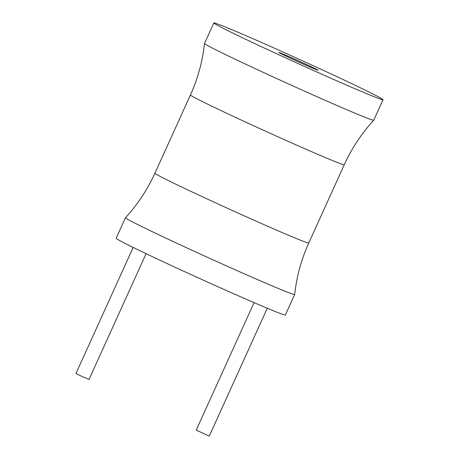 <?xml version="1.0" encoding="UTF-8"?>
<svg xmlns="http://www.w3.org/2000/svg" width="459" height="459" viewBox="0 0 459 459"><rect width="100%" height="100%" fill="white"/><g stroke="black" fill="none" stroke-linecap="round" stroke-linejoin="round"><path stroke-width="0.69" d="M154.935 173.215A84.456 1.968 -155.6 0 0 210.595 200.549A84.456 1.968 -155.6 0 0 297.449 238.973A84.456 1.968 -155.6 0 0 308.764 243C301.339 259.415 296.64 276.582 294.678 294.489A92.907 2.163 -155.6 0 1 294.672 294.506L285.372 315.012A92.907 2.163 -155.6 0 1 272.927 310.588A92.907 2.163 -155.6 0 1 177.386 268.32A92.907 2.163 -155.6 0 1 116.161 238.255L125.462 217.75A92.907 2.163 -155.6 0 1 125.468 217.732C137.654 204.462 147.477 189.619 154.935 173.215L190.433 94.967A84.456 1.968 24.4 0 0 246.093 122.295A84.456 1.968 24.4 0 0 332.947 160.719A84.456 1.968 24.4 0 0 344.261 164.747C351.726 148.343 361.549 133.506 373.729 120.229A92.907 2.163 24.4 0 0 373.735 120.212L383.041 99.706A92.907 2.163 24.4 0 0 321.816 69.648A92.907 2.163 24.4 0 0 226.276 27.379A92.907 2.163 24.4 0 0 213.825 22.95A92.907 2.163 24.4 0 0 275.05 53.014A92.907 2.163 24.4 0 0 370.591 95.283A92.907 2.163 24.4 0 0 383.041 99.706M294.672 294.506A92.907 2.163 -155.6 0 1 282.228 290.082A92.907 2.163 -155.6 0 1 186.687 247.814A92.907 2.163 -155.6 0 1 125.462 217.75M190.433 94.967C197.858 78.546 202.557 61.38 204.519 43.473A92.907 2.163 24.4 0 0 204.519 43.473A92.907 2.163 24.4 0 0 266.059 73.664A92.907 2.163 24.4 0 0 361.29 115.788A92.907 2.163 24.4 0 0 373.729 120.229M281.706 53.456A21.539 0.499 -155.6 0 1 303.852 63.256A21.539 0.499 -155.6 0 1 318.047 70.227A21.539 0.499 -155.6 0 1 315.161 69.2A21.539 0.499 -155.6 0 1 293.014 59.4A21.539 0.499 -155.6 0 1 278.82 52.435A21.539 0.499 -155.6 0 1 281.706 53.456M146.1 253.666L89.035 379.461L80.692 375.852L75.959 373.534L133.167 247.418M267.276 308.253L209.304 436.05L208.34 435.706L196.228 430.117L254.056 302.636M308.764 243L344.261 164.747M204.525 43.456L213.825 22.95"/></g></svg>
